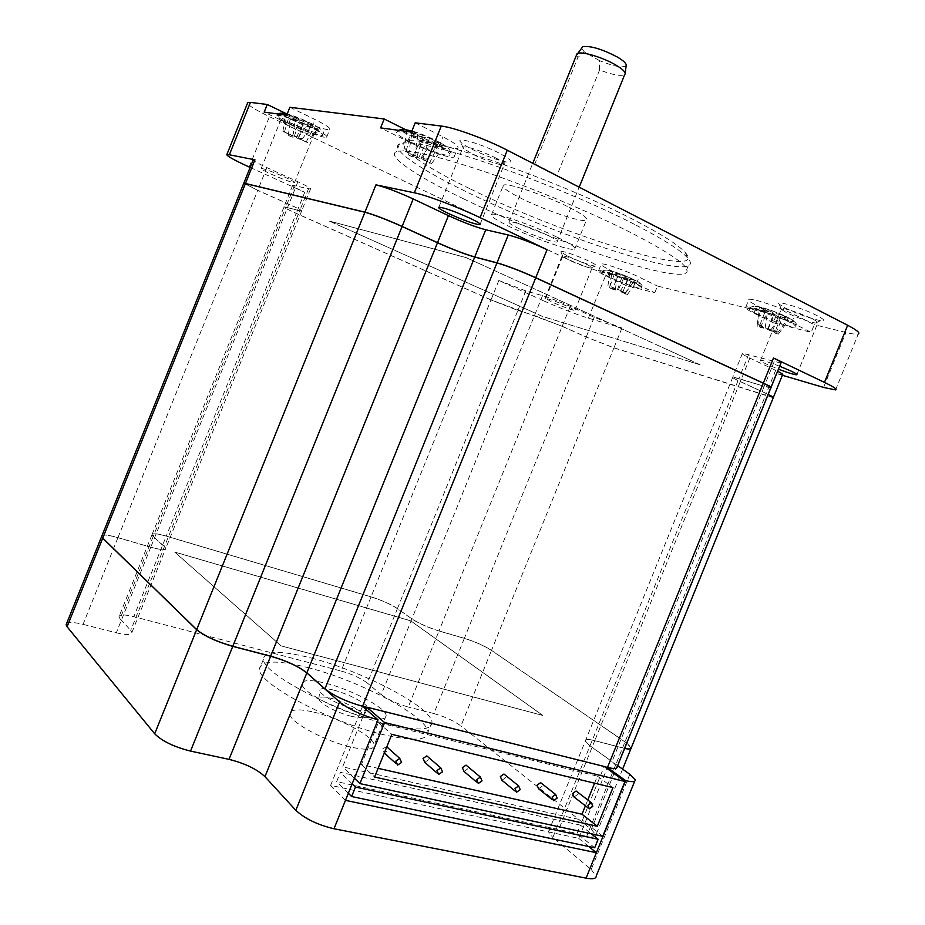 <?xml version="1.0" encoding="UTF-8"?>
<svg xmlns="http://www.w3.org/2000/svg" width="925" height="925" viewBox="0 0 925 925"><rect width="100%" height="100%" fill="white"/><g stroke="black" fill="none" stroke-linecap="round" stroke-linejoin="round"><path stroke-width="0.69" stroke-dasharray="4.62 3.47" d="M351.303 716.274C337.486 713.071 318.605 702.965 318.813 698.976C318.998 696.629 323.114 696.409 331.173 698.317C344.817 701.566 363.317 711.394 363.328 715.499C363.259 717.835 359.258 718.089 351.303 716.274M333.301 690.004C324.525 687.888 320.027 688.084 319.842 690.593C319.599 694.848 340.284 705.856 355.373 709.394C364.057 711.418 368.404 711.175 368.439 708.666C368.358 704.272 348.17 693.6 333.301 690.004M756.569 313.818C750.822 310.927 748.498 309.181 749.597 308.592C751.713 307.169 776.41 315.494 788.898 321.865C794.471 324.71 796.702 326.398 795.569 326.964C793.188 328.294 768.987 320.108 756.569 313.818M609.506 277.176C603.609 274.309 601.065 272.609 601.897 272.066C603.401 271.013 622.918 277.789 634.238 283.339C640.019 286.172 642.482 287.837 641.626 288.334C639.95 289.34 620.779 282.657 609.506 277.176M409.937 141.687C399.554 136.426 395.172 133.177 396.779 131.951C399.438 130.356 421.754 137.941 436.947 145.664C447.11 150.867 451.342 154.036 449.642 155.169C446.763 156.683 425.014 149.272 409.937 141.687M290.207 124.066C280.391 119.267 275.985 116.353 277.014 115.336C282.252 115.405 293.237 119.279 309.991 126.968C319.668 131.743 323.947 134.588 322.825 135.524C317.599 135.443 306.718 131.627 290.207 124.066M307.759 667.549C358.692 680.28 427.13 716.216 428.032 731.964C428.206 740.416 413.66 741.399 384.372 734.901C331.578 722.945 257.971 683.621 259.393 669.261C260.422 660.323 276.552 659.745 307.759 667.549M311.563 658.114C362.415 671.053 430.946 706.769 432.021 722.113C432.287 730.345 417.811 731.143 388.581 724.495C335.879 712.296 262.168 673.227 263.428 659.259C264.353 650.576 280.402 650.194 311.563 658.114M574.043 797.003L577.489 794.563L577.558 792.112M538.547 788.759L542.073 786.285L542.177 783.88M501.87 780.237L505.489 777.74L505.605 775.37M386.939 746.544L382.36 748.961L384.164 752.904L388.049 750.291L388.246 748.152M424.748 762.327L428.541 759.749L428.714 757.517M463.968 771.438L467.668 768.895L467.807 766.594M626.156 65.594C622.987 68.207 614.061 66.531 599.377 60.576L599.562 69.976C612.547 74.879 620.918 76.428 624.676 74.648L625.196 73.352M313.829 712.134C339.672 718.089 374.301 736.786 374.209 745.064C374.024 749.701 366.45 750.406 351.477 747.203C325.161 741.48 289.259 721.905 289.918 713.984C290.415 709.209 298.393 708.596 313.829 712.134M363.768 716.782C378.66 720.205 386.13 719.766 386.164 715.487C386.014 707.81 351.234 689.46 325.531 683.17C310.164 679.436 302.302 679.759 301.955 684.165C301.538 691.495 337.602 710.689 363.768 716.782M469.761 188.642C409.648 159.597 380.533 134.9 423.766 141.849C462.604 147.087 570.02 186.63 633.556 219.688C661.329 234.06 678.592 245.032 685.356 252.617C710.481 281.373 562.169 234.811 469.761 188.642M634.481 224.37C569.083 190.481 458.349 149.63 418.678 144.15C408.977 142.612 402.606 142.531 399.554 143.884C389.02 148.428 419.522 169.055 466.466 191.81C546.779 231.389 670.371 273.777 688.223 265.833C691.299 264.55 691.114 261.925 687.668 257.971C680.777 250.293 663.052 239.089 634.481 224.37M785.498 308.164C798.553 314.35 810.231 318.524 820.544 320.663C825.632 321.241 824.545 319.599 817.284 315.749C802.854 308.175 774.04 299.515 779.174 304.198L785.498 308.164M812.705 319.056C816.995 321.276 818.671 322.617 817.746 323.079L815.445 323.045C807.016 321.264 797.442 317.842 786.712 312.766L781.544 309.551L781.498 308.661C783.313 307.47 802.993 314.014 812.705 319.056M471.993 149.272C485.232 155.724 496.69 159.967 506.368 162.002C514.184 162.881 511.895 159.979 499.477 153.273C481.462 143.861 454.788 136.241 460.627 142.034C462.292 143.849 466.084 146.266 471.993 149.272M495.025 157.585C502.483 161.47 505.524 163.852 504.137 164.754L500.772 164.662C492.852 162.973 483.451 159.482 472.571 154.198L463.263 148.312L463.182 146.89C469.079 146.774 479.693 150.336 495.025 157.585M290.034 122.805C301.388 128.101 310.314 131.454 316.812 132.865C321.472 133.304 318.35 130.795 307.458 125.338C293.26 118.388 274.991 112.538 278.448 115.983L290.034 122.805M304.348 128.829C311.355 132.252 314.465 134.31 313.714 134.992L312.072 134.946C306.753 133.767 299.434 131.015 290.115 126.679L280.564 120.423C284.31 120.47 292.231 123.268 304.348 128.829M568.181 256.317C579.235 261.393 588.196 264.677 595.053 266.157C598.44 266.504 596.602 264.92 589.526 261.405C577.443 255.473 557.821 249.102 560.943 252.074L568.181 256.317M586.23 264.226C590.717 266.412 592.659 267.707 592.035 268.111L590.798 268.088C585.19 266.851 577.847 264.157 568.771 260.006L562.828 256.052C566.967 256.341 574.772 259.069 586.23 264.226M271.037 174.085C283.096 179.404 290.912 182.283 294.497 182.711C295.156 182.294 291.953 180.444 284.888 177.172C272.702 171.784 264.816 168.882 261.243 168.454C260.63 168.917 263.903 170.79 271.037 174.085M779.625 366.219C769.334 362.299 762.986 360.322 760.558 360.311C759.726 360.577 761.541 361.779 765.981 363.907L778.434 369.167M519.538 228.926C511.444 224.972 507.975 222.601 509.143 221.838C511.201 220.601 533.262 228.255 547.045 235.031C554.954 238.939 558.295 241.24 557.058 241.945C554.792 243.125 533.228 235.609 519.538 228.926M576.483 55.107L577.859 57.523L584.218 51.812L599.377 60.576M599.562 69.976L556.989 175.38L543.599 169.344L534.858 163.991L577.859 57.523M569.557 207.558C583.062 214.496 588.658 218.728 586.357 220.254C582.045 222.844 544.825 210.252 521.295 198.412C507.235 191.325 501.269 186.919 503.408 185.185C507.073 182.398 545.762 195.395 569.557 207.558M557.509 237.355C571.107 244.096 576.807 248.05 574.645 249.23C570.575 251.218 533.494 238.292 509.848 226.775C495.708 219.884 489.637 215.756 491.614 214.392C495.048 212.195 533.586 225.55 557.509 237.355M463.622 198.863C416.62 176.247 385.991 155.932 396.397 151.712C406.04 148.613 435.675 155.342 485.29 171.888C533.02 188.214 590.913 212.403 631.093 232.73C675.551 255.797 693.565 269.372 685.136 273.453C667.515 280.842 544.039 238.164 463.622 198.863M568.944 306.961L574.922 310.442C570.91 309.783 563.198 306.973 551.786 302.001L545.692 298.451C549.681 299.11 557.44 301.943 568.944 306.961M773.497 397.588L613.946 347.812L586.219 337.001L562.203 326.271L491.002 299.873L296.254 213.351C287.409 209.385 283.327 207.2 284.021 206.795L301.596 211.097C302.429 210.703 298.185 208.403 288.877 204.194L257.728 190.284L243.842 183.104M543.935 300.96C560.608 308.372 575.419 314.107 588.381 318.165L621.947 328.051L594.185 317.321L570.251 306.372C559.683 301.666 550.444 298.093 542.512 295.653L525.793 290.889L498.841 280.472L543.935 300.96L561.868 256.583L269.452 116.666C256.364 110.329 249.033 105.889 247.461 103.323M625.67 285.386L607.505 276.679C600.603 273.326 597.631 271.337 598.591 270.701C600.337 269.464 623.138 277.384 636.354 283.871L654.773 292.751L625.67 285.386L628.306 278.864L606.453 273.488C593.295 269.892 578.437 264.261 561.868 256.583M654.773 292.751L657.49 286.056L776.248 315.309L756.985 305.666C750.279 302.267 747.573 300.186 748.88 299.434C751.366 297.665 780.261 307.308 794.806 314.824L814.289 324.675L811.179 332.341L773.242 322.733L776.248 315.309M835.576 389.911L858.261 334.006C856.55 334.572 852.434 334.064 845.901 332.468L814.289 324.675M782.55 374.787L776.248 373.48L782.353 375.284M250.143 167.448L304.741 192.261C295.931 188.214 291.907 185.902 292.658 185.347L310.476 189.058C311.367 188.515 307.181 186.087 297.908 181.786L266.874 167.587C258.792 163.852 254.202 161.355 253.103 160.071M411.475 132.067L439.283 146C451.111 152.082 456.037 155.77 454.036 157.077C450.66 158.834 425.338 150.197 407.763 141.363L380.614 127.893M286.692 115.162L311.69 127.222C322.964 132.784 327.947 136.102 326.629 137.178C324.351 138.449 304.024 131.281 288.612 123.823L264.168 112.11M773.242 322.733L753.956 313.17C747.227 309.794 744.509 307.748 745.793 307.054C748.244 305.389 777.104 315.113 791.661 322.559L811.179 332.341M628.306 278.864L610.153 270.1C603.273 266.735 600.313 264.712 601.285 264.03C603.065 262.712 625.89 270.586 639.094 277.107L657.49 286.056M289.872 107.277L314.835 119.418C326.097 125.025 331.046 128.39 329.705 129.535C327.404 130.899 307.042 123.777 291.653 116.261L286.912 113.983M415.209 122.817L442.971 136.865C454.776 142.993 459.667 146.751 457.644 148.139C454.21 150.035 428.865 141.456 411.313 132.553L405.52 129.65M666.335 349.141L700.109 364.728L542.559 316.431L329.161 221.006L466.258 257.624L689.16 359.709M771.057 387.367L764.212 386.268L732.843 377.042C731.802 377.273 734.3 378.776 740.324 381.562L768.212 394.374M594.578 783.186L597.423 776.156L378.348 722.61L361.386 764.582L378.117 768.351M585.409 805.802L587.78 799.952M580.426 825.135L340.412 772.352L336.654 781.625L577.038 833.471L580.426 825.135L591.272 833.783M365.895 709.29L342.632 766.86L582.426 820.186L604.118 766.675L366.658 707.405M362.531 706.376L330.607 785.371L578.726 838.374L607.054 768.513M366.693 707.313L604.534 766.698M690.686 361.837L549.647 318.593M689.137 359.79L700.109 364.728M700.075 364.797L690.663 361.918M335.232 222.624L457.944 255.404M457.91 255.497L466.258 257.624M479.705 263.787L666.301 349.211M466.223 257.717L479.67 263.868M532.418 311.887L341.244 226.405M549.623 318.663L542.559 316.431M542.536 316.489L532.395 311.956M341.209 226.486L329.161 221.006M329.138 221.087L335.208 222.705M770.837 387.899L764.189 386.349L612.049 761.518L617.183 766.779M624.641 748.383L594.775 740.636C588.288 739.006 585.132 739.133 585.317 741.018L590.011 745.804L738.878 378.545L764.189 386.349M738.878 378.545L732.808 377.123C731.768 377.354 734.265 378.857 740.289 381.643L594.775 740.636M622.571 747.886L766.258 393.553L740.289 381.643M766.258 393.553L768.178 394.455M773.242 397.738L613.923 347.881L586.196 337.07L464.362 638.296C475.034 641.638 484.099 645.662 491.522 650.368L613.923 347.881M397.438 608.558L517.896 310.442L490.978 299.943L371.064 596.833C381.933 600.29 390.72 604.198 397.438 608.558L411.891 618.86C418.933 623.438 427.974 627.462 439.017 630.931L562.169 326.34L586.196 337.07M562.169 326.34L534.477 315.552L411.891 618.86M517.896 310.442L534.477 315.552M490.978 299.943L296.22 213.421C287.374 209.455 283.304 207.269 283.998 206.865L285.79 207.177L153.192 536.5L151.943 534.847C152.151 533.008 156.938 533.413 166.28 536.084L296.22 213.421M102.016 535.563C104.051 534.5 109.358 535.182 117.949 537.622L150.787 547.161C160.673 549.901 165.667 550.271 165.795 548.282L164.465 546.502L299.642 210.831L285.79 207.177M299.642 210.831L301.562 211.166C302.394 210.784 298.162 208.483 288.854 204.275L150.787 547.161M117.949 537.622L257.705 190.365L288.854 204.275M257.705 190.365L243.807 183.185M371.064 596.833L166.28 536.084M767.022 396.224L626.456 742.844L491.522 650.368M281.061 645.777L174.686 552.017L410.7 620.802L542.802 715.395L281.027 645.87L174.652 552.086L410.677 620.872L542.767 715.464L281.027 645.87M164.465 546.502L153.192 536.5M439.017 630.931L464.362 638.296M626.456 742.844L631.347 747.608M590.011 745.804L612.049 761.518M617.657 765.611L589.977 745.885L585.282 741.098C585.109 739.214 588.254 739.087 594.74 740.717L624.618 748.452M631.301 748.209L626.422 742.925L491.499 650.437C484.064 645.731 475.011 641.707 464.327 638.366L438.993 631C427.951 627.52 418.909 623.496 411.868 618.929L397.415 608.627C390.697 604.256 381.909 600.348 371.029 596.903L166.257 536.153C156.903 533.494 152.116 533.077 151.908 534.916L165.772 548.363C165.644 550.352 160.638 549.97 150.752 547.23L117.914 537.691C109.335 535.263 104.016 534.581 101.993 535.644M629.832 774.294L591.214 869.488L552.838 837.518L589.977 745.885M591.214 869.488L596.232 876.021M66.612 623.577C68.855 621.958 74.335 622.224 83.042 624.352L117.914 537.691M150.752 547.23L116.296 632.804L83.042 624.352M116.296 632.804C126.332 635.174 131.523 635.07 131.893 632.492L130.703 630.353L164.43 546.582M153.157 536.569L120.065 618.767L130.703 630.353M120.065 618.767L118.955 616.778C119.394 614.373 124.343 614.339 133.824 616.686L166.257 536.153M371.029 596.903L341.094 671.018L133.824 616.686M341.094 671.018C352.078 674.186 360.831 678.198 367.341 683.043L397.415 608.627M411.868 618.929L381.262 694.64L367.341 683.043M381.262 694.64C388.107 699.716 397.103 703.844 408.249 707.024L438.993 631M464.327 638.366L433.917 713.557L408.249 707.024M433.917 713.557C444.705 716.621 453.712 720.748 460.939 725.94L491.499 650.437M626.422 742.925L591.352 829.413L460.939 725.94M591.352 829.413L595.908 834.986C595.92 837.16 592.844 837.622 586.681 836.373L622.537 747.955M594.74 740.717L558.423 830.292L586.681 836.373M558.423 830.292C551.832 828.95 548.513 829.482 548.479 831.887L552.838 837.518M584.218 51.812L581.617 48.25M330.607 785.371L345.476 800.356M578.726 838.374L588.728 846.502M352.159 783.845L340.412 772.352M594.694 847.763L577.038 833.471M348.355 793.257L336.654 781.625M354.414 778.26L342.632 766.86M602.765 836.281L582.426 820.186M361.386 764.582L374.602 777.035M378.348 722.61L391.853 734.369M597.423 776.156L612.974 787.614M781.567 314.962L788.308 318.339L780.654 316.466L788.435 320.362L781.949 318.755L774.179 314.858L766.709 313.02L760.015 309.678L767.472 311.505L759.587 307.562L766.039 309.135L773.936 313.089L781.567 314.962L775.393 330.838L778.179 332.214L788.308 318.339M623.762 277.801L618.039 276.39L611.737 273.361L617.449 274.76L610.026 271.187L628.225 277.396L634.562 280.472L628.722 279.026L636.053 282.576L631.081 281.339L623.762 277.801L617.981 290.577L612.269 289.097L618.039 276.39M317.425 128.667L313.402 128.066L303.712 123.395L299.122 122.736L290.797 118.724L295.341 119.36L285.513 114.608L289.421 115.139L299.295 119.903L303.955 120.562L312.396 124.644L307.69 123.962L317.425 128.667L307.632 142.612L296.254 137.709L291.699 136.958L288.253 135.316L292.786 136.056L282.934 131.385L294.404 136.322L299.029 137.073L302.51 138.738L297.873 137.975L307.632 142.612M429.466 138.091L438.832 142.797L432.403 141.872L443.179 147.272L437.71 146.462L426.968 141.086L420.725 140.195L411.486 135.57L417.684 136.438L406.769 130.98L412.111 131.697L423.083 137.201L429.466 138.091L423.303 157.366L427.165 159.273L420.829 158.221L431.663 163.552L418.62 157.863L412.411 156.834L408.584 154.961L414.77 155.978L403.832 150.59L416.978 156.337L423.303 157.366M416.978 156.337L423.083 137.201M406.017 150.937L412.111 131.697M403.832 150.59L406.769 130.98M414.77 155.978L417.684 136.438M408.584 154.961L411.486 135.57M412.411 156.834L420.725 140.195M418.62 157.863L426.968 141.086M429.42 163.17L437.71 146.462M431.663 163.552L443.179 147.272M420.829 158.221L432.403 141.872M427.165 159.273L438.832 142.797M778.179 332.214L770.594 330.237L778.411 334.087L775.751 333.393L767.947 329.554L757.725 326.259L765.172 328.19L757.274 324.305L759.922 324.987L767.819 328.872L775.393 330.838M767.819 328.872L773.936 313.089M759.922 324.987L766.039 309.135M757.274 324.305L759.587 307.562M765.172 328.19L767.472 311.505M757.725 326.259L760.015 309.678M760.489 327.612L766.709 313.02M767.947 329.554L774.179 314.858M775.751 333.393L781.949 318.755M778.411 334.087L788.435 320.362M770.594 330.237L780.654 316.466M297.873 137.975L307.69 123.962M302.51 138.738L312.396 124.644M299.029 137.073L303.955 120.562M294.404 136.322L299.295 119.903M284.542 131.639L289.421 115.139M282.934 131.385L285.513 114.608M292.786 136.056L295.341 119.36M288.253 135.316L290.797 118.724M291.699 136.958L299.122 122.736M296.254 137.709L303.712 123.395M306.002 142.334L313.402 128.066M612.269 289.097L609.668 287.86L615.368 289.34L609.968 286.322L625.809 292.612L620.016 291.109L627.37 294.601L617.981 290.577M625.335 294.069L631.081 281.339M627.37 294.601L636.053 282.576M620.016 291.109L628.722 279.026M625.809 292.612L634.562 280.472M623.184 291.363L628.225 277.396M617.391 289.86L622.386 275.974M609.968 286.322L614.963 272.378M607.945 285.802L610.026 271.187M615.368 289.34L617.449 274.76M609.668 287.86L611.737 273.361M534.858 163.991L556.989 175.38M780.92 363.039L742.486 353.257C741.388 353.616 743.839 355.235 749.84 358.102L777.59 371.237M760.72 310.708C741.942 301.55 770.005 308.303 787.695 317.333C806.138 326.49 777.671 319.356 760.72 310.708M612.859 274.378C595.353 266.099 616.767 271.256 633.498 279.454C650.83 287.744 628.977 282.287 612.859 274.378M413.903 137.582C388.408 125.106 411.509 128.078 436.461 140.773C461.829 153.4 437.664 149.677 413.903 137.582M293.352 120.504C270.505 109.682 287.363 111.844 309.863 122.84C332.688 133.79 314.928 131.049 293.352 120.504M776.248 373.48L767.056 396.143M621.947 328.051L613.946 347.812M588.381 318.165L606.453 273.488M823.597 387.425L845.901 332.468M304.741 192.261L296.254 213.351M249.195 167.02L269.452 116.666M498.841 280.472L491.002 299.873M311.69 127.222L314.835 119.418M288.612 123.823L291.653 116.261M607.505 276.679L610.153 270.1M636.354 283.871L639.094 277.107M439.283 146L442.971 136.865M407.763 141.363L411.313 132.553M753.956 313.17L756.985 305.666M791.661 322.559L794.806 314.824M525.793 290.889L517.919 310.372M542.512 295.653L534.5 315.483M570.251 306.372L562.203 326.271M594.185 317.321L586.219 337.001M308.511 188.816L299.677 210.761M297.908 181.786L288.877 204.194M294.485 185.578L285.813 207.108M266.874 167.587L257.728 190.284M748.649 354.46L738.913 378.464M749.84 358.102L740.324 381.562M774.167 361.733L764.212 386.268M775.682 370.312L766.293 393.483M318.813 698.976L319.842 690.593M363.328 715.499L368.439 708.666M749.597 308.592C750.279 306.568 753.424 306.013 759.032 306.903C768.421 309.181 778.295 312.847 788.643 317.888C799.859 324.49 795.419 324.386 795.569 326.964M601.897 272.066C602.626 270.239 605.17 269.742 609.529 270.562C616.813 272.424 625.011 275.511 634.111 279.812C641.314 283.455 643.812 286.299 641.626 288.334M396.779 131.951L398.675 130.333M411.879 131.061L437.224 141.248C448.301 146.543 452.441 151.18 449.642 155.169M277.014 115.336L278.356 114.029M287.143 114.041L310.337 123.141C327.6 132.044 322.733 132.425 322.825 135.524M432.021 722.113L428.032 731.964M386.8 746.868L386.222 746.348M386.164 715.487L374.209 745.064M423.766 141.849L418.678 144.15M815.445 323.045L820.544 320.663M500.772 164.662L506.368 162.002M312.072 134.946L316.812 132.865M590.798 268.088L595.053 266.157M294.497 182.711L313.714 134.992M796.922 374.417L817.746 323.079M509.143 221.838L532.777 163.309M574.645 249.23L586.357 220.254M399.554 143.884L396.397 151.712M574.922 310.442L592.035 268.111M480.167 224.127L504.137 164.754M438.855 207.188L463.182 146.89M545.692 298.451L562.828 256.052M688.223 265.833L685.136 273.453M491.614 214.392L503.408 185.185M557.058 241.945L579.189 187.185M760.558 360.311L781.498 308.661M261.243 168.454L280.564 120.423M562.839 256.549L560.943 252.074M280.622 121.129L278.448 115.983M463.263 148.312L460.627 142.034M781.544 309.551L779.174 304.198M685.356 252.617L687.668 257.971M301.955 684.165L289.918 713.984M301.562 211.166L165.795 548.282M151.943 534.847L283.998 206.865M732.808 377.123L585.317 741.018M634.712 781.174L635.244 779.844M548.479 831.887L585.282 741.098M631.312 747.678L630.908 748.672M622.606 769.149L595.908 834.986M151.908 534.916L118.955 616.778M131.893 632.492L165.772 548.363M478.283 783.487L476.514 781.995M438.681 774.445L436.785 772.791M397.669 765.079L395.646 763.252M516.543 792.228L514.89 790.875M553.543 800.668L551.994 799.443M589.329 808.843L587.884 807.722M263.428 659.259L259.393 669.261M326.629 137.178L329.705 129.535M598.591 270.701L601.285 264.03M454.036 157.077L457.644 148.139M745.793 307.054L748.88 299.434M310.476 189.058L301.596 211.097M292.658 185.347L284.021 206.795M742.486 353.257L732.843 377.042"/><path stroke-width="1.39" d="M592.809 806.357L591.433 802.761L587.965 805.247L589.329 808.843L592.809 806.357M577.558 792.112L576.102 791.002L572.679 793.442L574.043 797.003L587.884 807.722M557.104 798.148L555.648 794.482L552.098 797.003L553.543 800.668L557.104 798.148M542.177 783.88L540.616 782.654L537.101 785.128L538.547 788.759L551.994 799.443M520.197 789.673L518.659 785.926L515.017 788.482L516.543 792.228L520.197 789.673M505.605 775.37L503.952 774.028L500.356 776.538L501.87 780.237L514.89 790.875M401.6 762.408L399.762 758.419L395.854 761.09L397.669 765.079L401.6 762.408M388.246 748.152L386.939 746.544M442.52 771.808L440.786 767.9L436.958 770.537L438.681 774.445L442.52 771.808M428.714 757.517L426.818 755.898L423.049 758.465L424.748 762.327L436.785 772.791M482.029 780.897L480.387 777.069L476.664 779.659L478.283 783.487L482.029 780.897M467.807 766.594L466.038 765.114L462.35 767.657L463.968 771.438L476.514 781.995M581.617 48.25L582.831 46.62C590.878 45.718 602.464 49.233 617.599 57.177C623.808 60.888 626.653 63.698 626.156 65.594L625.196 73.352M625.103 74.081C625.658 72.058 622.537 69.028 615.749 64.993C603.308 57.593 582.368 51.233 577.778 53.384L576.483 55.107M778.434 369.167C788.273 372.902 794.39 374.775 796.772 374.787C797.604 374.544 795.858 373.376 791.522 371.283L779.625 366.219M470.467 218.45C478.017 222.104 481.173 224.185 479.936 224.706C474.282 224.162 463.841 220.451 448.602 213.583C440.924 209.883 437.675 207.755 438.855 207.188C444.497 207.72 455.031 211.478 470.467 218.45M782.353 375.284L823.597 387.425L835.576 389.911C837.449 389.39 833.749 386.893 824.464 382.395L773.508 358.01C779.671 361.004 782.145 362.681 780.92 363.039L771.057 387.367M243.842 183.104L364.947 212.149C374.267 214.739 386.65 219.491 402.121 226.417L437.513 242.651C452.302 249.276 464.72 254.051 474.768 256.965L497.002 262.827C507.744 265.949 520.659 270.909 535.748 277.708L763.322 383.135C769.519 386.037 772.04 387.598 770.872 387.818M247.461 103.323L247.808 102.455L250.432 102.386L267.244 104.479L264.168 112.11L286.692 115.162L289.872 107.277L384.199 118.978L380.614 127.893L411.475 132.067L415.209 122.817L441.271 126.054C453.77 127.373 486.064 139.155 507.282 150.197L847.647 325.276C856.804 330.063 860.343 332.977 858.261 334.006M480.063 217.618C458.58 207.258 426.437 195.14 414.354 192.793L375.955 184.85C385.367 187.197 397.785 191.903 413.197 198.956L448.428 215.617C463.159 222.382 475.6 227.099 485.741 229.77L508.253 234.973C519.098 237.829 532.037 242.732 547.068 249.681L480.063 217.618L507.282 150.197M253.103 160.071L254.965 159.828L226.96 154.313C225.723 155.388 233.135 159.632 249.195 167.02L250.143 167.448M286.912 113.983L267.244 104.479M405.52 129.65L384.199 118.978M768.212 394.374L773.497 397.588M378.117 768.351L581.987 814.231L585.409 805.802M587.78 799.952L594.578 783.186M624.988 781.475L384.592 722.552L359.917 783.591L602.765 836.281L624.988 781.475L604.21 766.455L366.751 707.151L365.895 709.29M366.658 707.405L362.531 706.376L378.036 719.823L345.476 800.356L596.382 852.711L625.624 780.619C632.307 782.192 635.521 781.926 635.244 779.844L629.832 774.294L617.657 765.611M607.054 768.513L607.459 767.507L604.73 766.837M604.534 766.698L607.494 767.426L763.287 383.216C769.484 386.118 772.005 387.679 770.837 387.899L617.183 766.779C617.438 768.814 614.212 769.033 607.494 767.426M535.702 277.801L362.565 706.284C346.586 701.774 334.041 695.982 324.929 688.882L496.956 262.92C507.709 266.042 520.625 271.002 535.702 277.801L763.287 383.216M362.565 706.284L366.693 707.313M496.956 262.92L474.722 257.058L306.857 672.845C298.347 666.208 286.276 660.647 270.667 656.16L232.799 646.286C216.473 641.568 204.448 636.007 196.69 629.601L364.913 212.241C374.232 214.831 386.615 219.583 402.086 226.509L232.799 646.286M768.178 394.455C772.444 396.501 774.132 397.6 773.242 397.738L631.347 747.608C631.578 749.088 629.347 749.354 624.641 748.383M243.807 183.185L364.913 212.241M270.667 656.16L437.479 242.743L402.086 226.509M437.479 242.743C452.267 249.368 464.685 254.132 474.722 257.058M245.599 183.115L102.756 538.096L196.69 629.601M324.929 688.882L306.857 672.845M102.756 538.096L101.657 536.477L102.016 535.563M607.459 767.507L625.624 780.619M624.618 748.452C628.653 749.308 630.873 749.227 631.301 748.209M101.993 535.644L101.623 536.558L102.721 538.177L196.655 629.694C204.413 636.099 216.438 641.661 232.765 646.378L270.632 656.253C286.241 660.728 298.312 666.289 306.822 672.938L264.955 776.653C256.815 769.08 244.836 763.322 229.018 759.367L270.632 656.253M345.476 800.356L333.994 828.765C317.564 824.846 304.845 818.683 295.827 810.3L339.579 702.006L306.822 672.938M339.579 702.006C349.014 709.371 361.825 715.303 378.036 719.823M634.712 781.174L596.232 876.021C596.278 878.669 592.879 879.374 586.068 878.149L596.382 852.711L588.728 846.502M333.994 828.765L586.068 878.149M295.827 810.3L264.955 776.653M232.765 646.378L190.538 751.088L229.018 759.367M190.538 751.088C174.004 746.914 162.06 741.145 154.695 733.791L196.655 629.694M102.721 538.177L67.086 626.757L154.695 733.791M67.086 626.757L66.114 624.791L66.612 623.577M355.454 787.059L598.14 839.264L594.694 847.763L351.627 796.518L355.454 787.059L352.159 783.845M598.14 839.264L591.272 833.783M351.627 796.518L348.355 793.257M359.917 783.591L354.414 778.26M384.592 722.552L366.751 707.151M374.602 777.035L597.296 826.268L612.974 787.614L391.853 734.369L374.602 777.035M581.987 814.231L597.296 826.268M777.59 371.237C781.833 373.365 783.487 374.544 782.55 374.787L773.416 397.311M773.508 358.01L763.322 383.135M824.464 382.395L847.647 325.276M547.068 249.681L535.748 277.708M414.354 192.793L441.271 126.054M375.955 184.85L364.947 212.149M229.458 154.544L250.432 102.386M254.965 159.828L245.622 183.034M508.253 234.973L497.002 262.827M485.741 229.77L474.768 256.965M448.428 215.617L437.513 242.651M413.197 198.956L402.121 226.417M398.675 130.333C402.074 129.118 402.017 128.829 411.879 131.061M278.356 114.029C279.35 112.908 282.275 112.908 287.143 114.041M591.433 802.761L576.102 791.002M555.648 794.482L540.616 782.654M518.659 785.926L503.952 774.028M399.762 758.419L386.8 746.868M440.786 767.9L426.818 755.898M480.387 777.069L466.038 765.114M532.777 163.309L577.003 53.812M479.936 224.706L480.167 224.127M579.189 187.185L624.676 74.648M582.831 46.62L577.778 53.384M101.657 536.477L243.934 182.861M630.908 748.672L622.606 769.149M101.623 536.558L66.114 624.791M395.646 763.252L384.314 753.031M226.96 154.313L247.808 102.455M253.265 159.667L243.969 182.78"/></g></svg>
